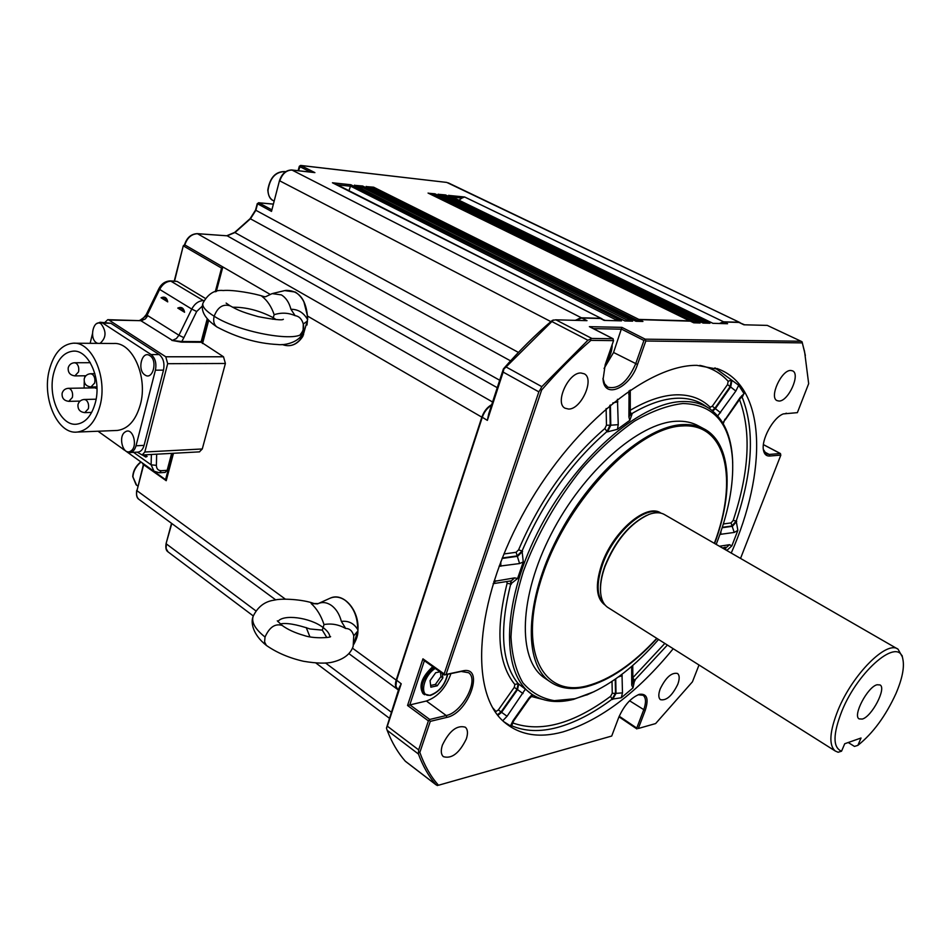 <?xml version="1.0" encoding="UTF-8"?>
<svg xmlns="http://www.w3.org/2000/svg" width="951" height="951" viewBox="0 0 951 951"><rect width="100%" height="100%" fill="white"/><g stroke="black" fill="none" stroke-linecap="round" stroke-linejoin="round"><path stroke-width="1.43" d="M862.307 719.063C871.877 716.59 886.677 688.227 880.067 684.946L877.06 684.756C867.585 686.872 852.476 715.675 859.11 718.897L862.307 719.063M779.012 401.049C788.355 401.465 800.718 374.147 792.623 370.866L790.792 370.462C781.496 369.761 768.931 397.387 777.026 400.621L779.012 401.049M442.393 745.097C440.658 750.577 440.979 754.428 443.368 756.663C451.725 759.088 459.381 753.18 466.323 738.927C468.118 733.376 467.785 729.476 465.336 727.206C457.003 724.828 449.347 730.796 442.393 745.097M660.208 688.881C658.282 694.266 658.354 697.868 660.446 699.663C666.366 700.899 672.131 695.799 677.754 684.351C679.727 678.919 679.656 675.293 677.516 673.474C671.62 672.262 665.855 677.397 660.208 688.881M568.603 409.061C581.239 409.477 594.91 378.843 584.259 373.802L580.978 372.994C568.401 372.186 554.433 403.165 565.025 408.205L568.603 409.061M144.932 374.956C136.849 370.153 141.949 349.992 149.854 355.65C158.032 360.441 152.814 380.78 144.932 374.956M97.739 343.382L96.467 342.776C88.812 338.235 93.578 318.478 101.079 323.851C106.643 331.376 106.298 337.89 100.021 343.394M130.62 451.131C123.071 456.159 117.603 436.034 125.366 431.837C132.902 426.642 138.466 446.982 130.62 451.131M96.966 388.65L94.874 387.853L68.543 388.305M53.636 373.339C47.491 396.686 60.638 426.31 76.567 424.205C85.435 422.957 91.724 415.718 95.397 402.499C101.757 379.235 88.728 349.552 73.179 351.133C63.812 352.191 57.298 359.597 53.636 373.339M84.984 375.788L84.698 377.488M84.235 381.708L84.128 388.044M100.033 405.732C107.796 377.452 91.974 341.35 73.096 343.204C61.649 344.464 53.696 353.487 49.238 370.272C41.796 398.683 57.797 434.702 77.221 432.063C87.956 430.518 95.564 421.745 100.033 405.732M115.974 430.506L117.413 430.446C128.183 428.925 135.827 420.33 140.344 404.662C148.178 377 132.403 341.682 113.49 343.489L74.356 343.216M318.205 603.576L311.155 603.493L317.456 603.933C322.044 601.698 326.716 602.209 331.471 605.454C336.226 609.02 339.519 614.334 341.373 621.407C348.423 620.575 353.867 623.274 357.671 629.491C357.659 616.688 353.499 606.976 345.189 600.343C339.745 596.646 334.395 596.087 329.141 598.643L318.692 603.374M330.579 636.588C331.34 637.574 314.163 639.072 304.094 635.482C295.012 632.879 287.725 629.55 282.233 625.496L282.174 625.449C275.172 623.274 269.466 627.137 265.032 637.039L264.592 641.961L266.399 645.444C276.872 652.731 289.235 658.009 303.5 661.266C316.624 663.465 326.466 663.703 333.028 661.991C343.905 659.209 350.61 653.979 353.166 646.3L353.76 635.791C352.381 630.929 349.695 628.48 345.677 628.48L341.373 621.407M311.155 603.493C316.814 608.664 321.105 615.689 324.018 624.557L322.318 630.133L310.062 628.98C296.26 624.308 286.322 622.632 280.26 623.963M326.811 637.55L322.318 630.133M265.472 296.795L261.834 296.248L265.472 296.795L272.141 293.609L281.377 294.893C285.966 297.687 289.152 302.477 290.947 309.277C298.055 309.277 303.535 312.606 307.387 319.274C307.351 306.436 303.321 297.366 295.309 292.052L284.706 290.602L272.913 293.419M263.51 296.462C254.559 293.419 232.924 289.591 223.271 290.519C214.712 289.603 207.924 293.859 202.908 303.25C201.981 306.602 205.725 310.929 214.153 316.243C213.024 321.081 213.927 324.636 216.887 326.93L216.959 326.989C237.132 337.676 257.388 343.525 277.716 344.524C285.716 345.689 301.003 341.516 303.024 331.78C301.681 343.347 240.639 333.314 214.153 316.243C217.684 307.149 223.021 303.678 230.154 305.842L230.249 305.901C236.466 309.123 238.951 311.274 258.244 316.647C273.864 319.619 282.245 320.499 283.362 319.286M261.834 296.248C267.279 300.385 271.392 306.531 274.173 314.686L272.723 319.274M432.741 666.663C421.745 676.946 418.499 685.933 422.993 693.612L423.397 693.909M661.004 513.183C646.942 502.52 612.955 531.276 601.733 564.359C594.922 585.127 596.099 598.75 605.276 605.216M600.545 591.677C599.974 584.294 601.412 575.783 604.848 566.154C614.964 541.274 628.944 524.322 646.787 515.299M608.497 607.867L607.641 607.32C603.647 604.515 601.305 599.665 600.628 592.77C599.998 585.222 601.436 576.496 604.967 566.582C615.737 540.37 630.418 522.967 649.01 514.384C655.358 512.102 660.612 512.22 664.785 514.753L897.459 648.879M841.54 751.195L844.738 743.741L861.035 738.012L857.861 745.37C872.923 733.352 885.631 716.079 895.973 693.541C902.285 678.752 904.567 667.257 902.832 659.055C899.182 636.267 858.598 669.813 841.992 710.837C832.862 734.101 832.707 747.545 841.54 751.195L838.128 752.253L835.228 750.993C828.583 745.097 829.557 731.367 838.164 709.815C852.667 674.176 886.974 640.035 898.053 649.212L902.392 656.939M857.861 745.37L854.473 746.416L848.221 742.517M714.356 543.33C738.285 480.148 726.778 422.945 682.545 425.953C638.18 426.916 568.805 498.479 543.199 573.394C516.975 648.309 541.381 698.105 587.076 685.861C610.019 679.703 633.247 663.869 656.761 638.335M657.01 638.49C633.211 664.428 609.686 680.524 586.422 686.777C571.741 690.319 559.402 688.488 549.416 681.285C523.323 662.633 524.94 600.866 557.345 537.969C589.513 475.013 645.384 425.941 682.723 424.598C691.211 424.182 698.605 425.763 704.929 429.341C731.319 443.986 733.708 492.345 714.617 543.485M546.254 679.133L543.627 677.338C517.415 658.615 518.854 596.895 551.14 534.153C583.189 471.363 639.036 422.494 676.458 421.245C684.958 420.853 692.387 422.458 698.735 426.06L703.217 428.437M763.368 449.454L766.197 453.841L769.204 454.435L780.284 453.52L763.415 444.664M619.22 716.234L636.766 728.086L643.613 710.112C646.252 702.789 646.109 697.844 643.173 695.3L638.109 694.753M630.251 412.342L632.046 414.16L629.8 420.354L628.896 416.942L629.051 390.849M594.22 691.627L573.596 699.365C557.928 703.276 544.471 701.85 533.226 695.098C501.32 676.351 500.571 606.191 537.422 532.869C573.952 459.488 639.429 402.178 682.449 401.548C693.148 401.239 702.302 403.688 709.886 408.894C723.616 418.892 731.164 435.546 732.532 458.846L732.71 463.078M667.388 645.04L634.602 680.286L632.997 687.918L621.3 697.749L612.087 699.151L610.566 696.346L612.266 693.291L612.016 681.415M741.911 396.555C754.868 428.984 752.966 470.472 736.217 521.041L737.857 530.361L731.854 545.874L726.754 550.474M714.938 367.847L738.701 385.274L744.062 393.655L742.16 396.341M731.224 553.054C767.041 472.29 766.613 388.781 719.705 369.559L696.905 365.35C646.668 364.602 568.9 428.663 522.016 515.858C474.846 602.97 469.758 690.878 502.853 720.882C518.414 734.885 538.397 738.582 562.814 731.949C600.497 720.382 637.289 692.637 673.213 648.713M658.567 639.464C635.541 665.807 612.028 684.114 588.027 694.385L574.963 698.723L554.278 700.661C541.713 698.51 531.229 692.542 522.824 682.735C515.918 670.788 511.971 655.548 510.996 637.015C511.9 616.902 516.013 595.017 523.359 571.361C537.089 534.403 556.68 500.095 582.143 468.451C599.296 449.264 616.759 433.49 634.507 421.127C651.922 411.094 668.066 405.233 682.937 403.521C713.5 404.318 730.047 423.219 732.579 460.213C733.708 485.474 728.252 513.528 716.198 544.4M699.009 664.999L692.459 681.796L655.619 723.568L638.311 728.49L645.17 710.528C648.951 698.866 647.072 693.457 639.536 694.289L639.452 694.313C630.929 697.654 623.987 705.464 618.614 717.743L611.719 736.038L438.494 785.241C430.72 776.515 424.503 765.591 419.843 752.431L430.292 721.357L446.792 717.399C468.855 713.143 485.367 665.272 462.555 670.93L446.067 674.425L541.642 390.017C557.714 371.413 574.131 354.854 590.928 340.363L613.55 340.636L605.205 364.673L603.065 379.497C604.42 399.586 629.942 388.008 637.515 364.471L645.812 341.017L802.299 342.883L801.527 341.48L767.279 325.397L743.908 324.79L738.975 322.425L723.996 321.997L719.966 323.518M207.199 318.906L201.184 341.635L202.492 343.477M137.217 452.153L142.151 454.982L144.825 452.01L167.685 363.698L165.771 356.78L223.509 356.78L202.599 343.073M143.708 464.635L136.956 490.68L143.399 464.563L166.223 480.707L165.557 479.673L172.535 453.33M166.223 480.707L173.486 453.27M604.063 368.477L613.561 352.476L621.883 327.37L645.206 339.162L800.635 341.243M424.372 660.719L409.822 704.774L429.733 719.467L428.402 720.882L407.551 705.476L426.381 701.018C437.805 696.94 445.995 687.811 450.929 673.617M638.87 319.714L637.562 321.295M690.367 321.176L639.238 319.607L637.824 321.307M632.534 319.572L628.777 319.334L627.517 321.034M628.563 319.429L627.256 321.022M696.203 321.307L694.908 322.841M699.734 321.438L696.382 321.236L695.181 322.853M621.467 319.263L617.639 319.025L616.367 320.725M617.425 319.12L616.105 320.725M706.07 321.581L704.774 323.102M709.529 321.711L706.236 321.521L705.048 323.114M605.181 320.428L600.402 318.514L581.774 317.991L575.937 320.356M579.337 318.407L575.688 320.344M722.284 322.282L719.717 323.506M744.621 324.802L738.975 322.425M491.584 405.055C487.269 407.539 484.107 411.569 482.098 417.156L396.448 680.048L395.878 686.004M491.536 405.197C487.292 407.836 484.202 411.914 482.24 417.406L396.555 680.381L395.913 686.242L397.91 689.641M611.719 736.038L438.494 785.241M418.511 752.396L418.416 754L387.152 730.297L386.463 728.109L399.147 687.787L401.215 683.781L387.342 726.195L418.666 749.887L418.511 752.396L419.843 752.431M387.152 730.297C391.848 742.481 397.887 752.764 405.257 761.157L435.915 784.658C428.723 776.373 422.898 766.149 418.416 754M435.915 784.658L437.424 785.574M429.234 720.18L430.292 721.357M418.666 749.887L428.402 720.882M638.311 728.49L655.619 723.568M636.766 728.086L636.944 728.906M429.733 719.467L446.233 715.521C462.222 712.596 479.423 679.751 468.593 672.714L461.176 671.454L444.402 674.972L423.873 660.363L422.945 658.829L444.165 673.926L538.837 391.848L503.15 372.091L487.364 420.378L488.743 413.721L503.4 368.893C519.305 350.681 535.627 334.502 552.353 320.368L555.836 319.821L591.843 338.449L612.943 338.734L590.274 327.12M444.165 673.926L444.426 674.925L446.067 674.425M802.299 342.883L804.617 351.906L808.671 383.657L797.366 412.651L783.362 413.899C773.199 417.394 760.931 440.004 763.51 450.441C764.354 454.364 766.435 456.23 769.739 456.028L780.83 455.101L780.284 453.52M780.83 455.101L740.544 558.427M591.843 338.449L587.908 340.244L551.877 321.545L506.075 366.967L541.808 386.653L540.43 389.316L541.642 390.017M540.43 389.316L538.837 391.848M590.309 339.091L590.928 340.363M541.808 386.653L587.908 340.244M797.366 412.651L783.362 413.899M612.943 338.734L613.55 340.636M602.97 378.343L604.563 383.764L607.76 387.14C618.293 389.672 627.589 381.933 635.637 363.924L643.934 340.47L621.657 329.189L593.269 328.606M802.073 341.813L805.366 355.472M645.206 339.162L645.812 341.017M644.802 339.697L643.934 340.47M709.28 321.581L712.87 323.328L727.574 323.72L723.996 321.997M699.46 321.307L703.074 323.067L709.969 323.245L706.367 321.497M690.093 321.046L693.719 322.805L700.126 322.983L696.512 321.224M632.213 319.405L635.91 321.26L642.924 321.45L639.238 319.607M621.146 319.096L624.855 320.962L632.641 321.165L628.944 319.31M600.402 318.514L604.135 320.404L621.514 320.867L617.805 319.001M581.774 317.991L586.993 320.653L555.836 319.821M510.283 726.314L513.041 720.656L513.564 721.06L511.376 726.505L503.602 721.583M511.258 726.184L510.651 725.399M503.899 553.969L516.096 552.293L518.592 549.844C539.681 500.523 568.436 460.07 604.872 428.509L606.476 425.204L606.12 408.573M630.24 410.297C647.108 400.407 662.478 395.247 676.363 394.82C690.26 394.546 701.529 398.695 710.171 407.242L712.299 406.208L714.89 408.276L712.144 410.559M712.299 406.208L727.539 384.573L728.157 381.292C720.692 373.006 711.253 367.704 699.829 365.386M617.437 429.305L607.57 431.837L610.792 425.228L618.245 424.645L617.437 429.305L629.8 420.354M607.57 431.837L606.988 431.528C571.147 462.638 542.831 502.473 522.063 551.021L523.276 561.91L519.579 563.551L499.109 566.202M511.341 580.835L514.657 577.875L517.558 578.529L523.276 561.91M517.558 578.529L510.746 583.973C499.168 630.014 501.641 663.227 518.164 683.626L525.368 689.166L507.061 716.258L502.948 720.561M532.156 694.503L533.012 695.038L529.374 698.569L528.875 698.141L532.156 694.503L525.368 689.166M723.354 523.965L731.057 522.907L733.197 520.435C749.305 471.72 751.409 431.433 739.509 399.563M495.305 711.93L498.36 709.922L514.277 687.323L514.848 684.482L518.164 683.626L517.011 689.309L514.277 687.323M514.848 684.482C498.003 663.81 495.423 630.097 507.121 583.32L506.824 581.548M493.842 581.441L514.657 577.875M502.069 558.475L517.617 556.299L522.598 551.402M518.592 549.844L522.063 551.021L517.082 555.919L502.271 557.987M511.317 584.247L511.02 580.883M510.592 580.954L510.746 583.973L507.121 583.32M500.797 561.744L500.844 566.273M516.096 552.293L519.579 563.551M495.911 580.764L493.141 583.652L511.412 580.823M622.002 674.271L622.477 692.887L621.3 697.749M632.997 687.918L631.726 685.136L631.666 666.413M722.273 547.895L726.73 547.205L729.5 544.697L731.854 545.874M737.857 530.361L734.231 532.441L719.919 534.403M722.819 422.969L740.104 397.613L744.062 393.655M738.701 385.274L735.848 391.039L717.732 415.908M617.461 399.289L618.245 424.645M497.872 715.414L501.581 712.311L507.061 716.258M498.36 709.922L501.581 712.311L517.546 689.618L517.011 689.309L501.106 711.895L497.373 714.783M523.002 693.576L517.546 689.618L518.711 683.935M632.902 681.974L635.042 680.666M632.867 678.004L634.602 680.286L632.902 681.308M612.599 699.484L616.01 693.374L622.477 692.887M615.226 679.228L615.499 693.053L612.087 699.151C593.365 713.155 575.153 722.594 557.429 727.456C540.12 732.092 524.786 731.485 511.436 725.637M722.166 527.734L732.448 526.295L736.728 521.362M733.197 520.435L736.217 521.041L731.949 525.974L722.296 527.318M725.779 549.916L725.684 547.36M724.995 547.122L725.114 549.535M712.739 411.046L715.402 408.621L730.701 386.891L731.949 380.317M728.157 381.292L731.367 380.079L730.118 386.653L714.89 408.276L720.573 412.746M630.275 414.565L632.046 414.16M708.483 407.979L704.953 405.661C697.309 400.419 688.108 397.934 677.35 398.219C663.56 398.683 648.297 403.878 631.547 413.804L630.275 414.244M609.817 405.435L610.209 424.907L606.988 431.528L604.872 428.509M618.519 676.874L622.204 675.674M632.914 682.699L632.748 665.474L631.535 667.911M632.914 682.842L631.726 685.136M720.953 531.383L720.727 534.403M731.057 522.907L734.231 532.441M740.282 398.469L740.104 397.613M723.236 423.67L724.935 419.177M727.539 384.573L735.848 391.039M630.049 391.717L628.659 394.083M630.24 415.028L628.896 416.942M612.813 402.962L617.877 401.762M710.171 407.242L709.755 408.811M615.725 678.871L616.01 693.374L612.266 693.291M610.387 404.96L610.792 425.228L606.476 425.204M767.279 325.397L801.443 341.445M503.15 372.091L503.852 369.119L506.075 366.967M551.877 321.545L553.411 319.976M386.463 728.109L387.342 726.195M439.968 671.822L435.689 672.714L430.054 680.643L430.862 687.181L437.258 685.79L442.845 677.908L442.334 673.498M440.444 672.155L440.955 676.565L442.845 677.908M440.955 676.565L435.38 684.435L437.258 685.79M430.648 685.457L435.38 684.435M303.868 301.752L307.494 316.041L307.506 319.286M307.423 321.069L306.971 325.016M283.992 345.058L284.955 345.332C291.814 346.735 297.663 343.775 302.501 336.452L307.351 321.069L303.286 324.041C301.895 319.06 299.173 316.267 295.107 315.661L290.947 309.277M299.149 338.342L302.763 336.06M274.173 314.686C281.401 312.392 288.379 312.724 295.107 315.661M303.072 331.614L303.286 324.041M301.966 334.443L303.583 334.74M351.347 606.714C355.817 613.252 357.956 620.765 357.766 629.277L357.754 629.479M353.748 644.124L357.624 631.25L353.76 635.791M306.234 627.553L309.895 636.801M324.018 624.557C331.495 623.226 338.711 624.534 345.677 628.48M223.509 356.78L225.399 363.472L202.278 448.967L199.413 451.868M201.374 342.289L181.451 342.134L171.858 340.41L181.261 341.468L201.184 341.635M165.771 356.78L108.973 320.059L107.748 319.679L104.99 322.353M171.644 453.377L167.162 470.317L165.141 472.421M170.514 280.902L177.1 281.401L205.261 298.352M202.456 305.972L196.679 311.5L183.864 337.676L178.943 335.251L191.745 309.063L159.649 289.413L147.096 315.245L178.943 335.251L176.375 338.568L172.416 340.387L140.831 320.689L107.879 319.679M161.052 297.758L167.721 301.871C166.889 297.615 164.666 296.248 161.052 297.758C163.786 297.057 166.009 298.436 167.721 301.871M177.766 308.065L184.565 312.249C183.709 307.946 181.439 306.555 177.766 308.065C180.559 307.375 182.83 308.766 184.565 312.249M142.484 454.97L145.753 457.062L147.132 456.456L144.849 454.84M177.1 281.401L171.275 281.151C166.449 281.306 162.573 284.052 159.649 289.413L158.817 288.747L146.276 314.543L147.096 315.245L140.213 320.142M181.451 342.134L183.864 337.676M98.024 431.231L126.412 451.475L130.002 452.533C132.855 452.094 134.864 449.835 136.017 445.781L155.417 370.189C156.701 363.246 155.263 358.04 151.126 354.568L102.791 323.114L99.998 322.27L96.752 323.59M92.461 333.753L90.143 343.323M137.633 452.129L138.038 452.105C140.891 451.666 142.9 449.431 144.065 445.377L163.501 370.129C164.773 363.223 163.346 358.028 159.209 354.58L110.875 323.269L100.307 322.27M89.881 362.058L89.513 362.7M202.539 343.537L208.649 320.499M216.317 291.529L222.831 266.934L184.53 244.74L183.258 245.857L174.58 281.068M215.271 291.802L221.547 268.087L222.831 266.934L270.108 294.358M201.838 342.586L207.889 319.691M271.499 211.384L279.487 180.607L271.499 211.384L257.269 203.633L255.534 210.1L250.125 218.647L234.659 232.413L226.707 235.777M314.056 172.535L291.517 170.015M338.437 185.374L332.434 182.77L350.883 184.756L350.491 186.23L337.367 184.827M354.878 185.362L362.7 186.027L362.331 187.49L358.337 187.062M366.634 186.622L373.66 187.204L373.303 188.667L370.105 188.322M428.449 193.243L434.964 193.802L434.666 195.205L431.932 194.907M438.518 194.325L445.579 194.943L445.294 196.334L442.001 195.989M449.086 195.454L464.611 196.988L461.865 198.105L452.557 197.107M221.547 268.087L183.555 246.012L184.815 244.894C187.252 237.75 191.472 234.029 197.475 233.72L196.952 233.708M142.329 463.018L165.557 479.673M350.491 186.23L348.934 190.687M362.331 187.49L361.855 188.833M373.303 188.667L372.923 189.724M434.666 195.205L434.345 196.084M445.294 196.334L444.902 197.392M461.865 198.105L458.964 200.221M142.317 463.089L143.363 464.694M350.883 184.756L617.401 318.799L616.189 319.94L350.467 186.099M621.086 319.096L354.414 185.136M362.7 186.027L628.528 319.108L627.339 320.249L362.295 187.359M632.153 319.405L366.183 186.408M373.66 187.204L638.834 319.405L637.657 320.535L373.267 188.524M434.964 193.802L696.108 321.022L695.003 322.104L434.631 195.074M699.365 321.307L438.149 194.147M445.579 194.943L705.975 321.307L704.881 322.377L445.258 196.203M709.184 321.581L448.717 195.276M690.01 321.034L428.069 193.065M705.975 321.307L708.875 321.39M704.572 323.102L704.881 322.377M637.348 321.295L637.657 320.535M638.834 319.405L689.689 320.844M696.108 321.022L699.068 321.105M694.705 322.841L695.003 322.104M627.03 321.022L627.339 320.249M628.528 319.108L631.809 319.203M615.879 320.713L616.189 319.94M617.401 318.799L620.73 318.894M464.611 196.988L723.604 321.807L719.336 323.495M550.879 321.616L279.784 180.868C282.281 173.76 286.358 170.158 291.981 170.051L581.358 317.777L575.284 320.344M602.114 318.882L332.434 182.77M740.08 322.639L446.78 182.426L300.801 165.498L314.9 172.63M581.358 317.777L599.986 318.3M723.604 321.807L738.57 322.234M352.452 648.142L396.187 680.108L481.836 417.168L307.684 316.16M396.187 680.108C394.903 684.328 395.259 687.347 397.221 689.142L398.421 690.022M491.715 404.639C487.221 407.171 483.928 411.343 481.836 417.168M80.074 401.096L68.995 401.358C64.026 400.823 61.732 398.136 62.124 393.274C63.051 390.255 65.12 388.602 68.353 388.305L70.089 388.84C72.264 390.79 73.025 393.666 72.383 397.459L68.793 401.358M91.665 412.425L84.96 412.627C79.92 412.116 77.602 409.394 78.006 404.472C78.945 401.441 81.013 399.777 84.235 399.468L86.054 400.026C88.265 402 89.037 404.9 88.372 408.728L84.746 412.639M85.887 375.776L75.058 375.895C70.101 375.3 67.818 372.578 68.222 367.74C69.173 364.673 71.277 363.009 74.558 362.747L76.235 363.27C78.434 365.196 79.206 368.073 78.541 371.912L74.856 375.895M96.919 386.891L91.153 386.986C86.125 386.415 83.831 383.669 84.247 378.748C85.198 375.681 87.314 374.016 90.583 373.743L92.33 374.266C94.565 376.227 95.35 379.14 94.672 383.003L90.951 386.986M273.959 200.994L272.973 200.483C270.001 199.175 268.277 195.692 267.79 190.034C270.025 177.112 276.016 170.978 285.764 171.62C275.873 171.382 269.965 177.611 268.016 190.295C268.111 195.145 269.763 198.533 272.973 200.483L273.282 200.637M141.01 462.079C136.029 466.18 133.33 471.114 132.902 476.855L136.564 485.129M277.894 621.621C282.863 613.918 309.907 617.377 322.912 627.387C327.382 630.763 329.688 633.901 329.819 636.825M313.461 603.326C302.632 599.415 281.639 598.12 274.363 600.129C264.842 601.365 257.757 606.774 253.132 616.355C251.29 622.346 255.26 629.241 265.032 637.039M232.567 307.221C245.905 307.054 259.421 310.525 273.103 317.61L276.028 319.548M424.538 694.741L424.122 694.432C419.641 686.753 422.886 677.766 433.882 667.483M435.213 668.434C422.601 676.375 419.011 698.343 430.732 694.991C439.41 691.603 444.985 684.72 447.469 674.354M604.658 604.467C596.741 597.394 596.015 584.14 602.482 564.692C613.276 533 645.36 504.684 660.053 512.981M764.235 451.82L769.204 454.435L769.739 456.028M637.859 320.57L639.286 321.343M628.98 321.069L627.553 320.285M695.193 322.139L696.607 322.888M617.841 320.772L616.414 319.976M705.071 322.413L706.474 323.15M487.364 420.378L482.098 417.156M401.215 683.781L396.448 680.048M645.17 710.528L629.598 700.78M426.381 701.018L446.233 715.521L446.792 717.399M461.176 671.454L462.555 670.93M786.346 413.186L784.944 413.804M613.561 352.476L637.515 364.471M407.551 705.476L422.945 658.829M589.382 326.657L621.883 327.37M632.867 677.683L664.832 643.423M512.47 722.855C540.513 732.841 573.203 724.008 610.566 696.346M542.355 699.318L531.217 696.405M492.689 707.758L495.709 711.217M513.041 720.656L528.875 698.141M719.42 546.254L729.5 544.697M606.262 361.63C610.007 356.245 611.885 350.848 611.885 345.439M330.568 598.001C343.489 592.211 359.216 610.185 357.968 629.384L357.885 631.155C358.051 634.721 356.661 639.167 353.689 644.469L353.724 644.243M154.11 471.423L151.126 464.837L133.556 452.343M122.513 448.694L123.737 449.752M196.679 311.5L191.745 309.063C194.729 303.619 198.628 300.789 203.466 300.587L203.906 300.599M158.817 288.747C161.468 283.707 165.343 281.092 170.419 280.902L203.787 300.825M225.399 363.472L167.685 363.698M144.825 452.01L202.278 448.967M147.869 315.661L145.337 318.918L141.402 320.665L108.973 320.059M156.665 454.198L156.38 465.36C156.511 468.891 158.187 470.662 161.397 470.686L167.162 470.317M156.38 465.36L151.126 464.837L151.364 454.483M159.376 472.79L161.397 470.686M151.126 354.568L159.209 354.58M155.417 370.189L163.501 370.129M102.791 323.114L110.875 323.269M136.017 445.781L144.065 445.377M142.698 454.958L147.132 456.456M171.798 523.514L166.104 543.52C165.426 547.919 166.056 550.7 168.03 551.865L168.339 552.103M255.819 610.839L166.33 543.901L166.104 548.561L168.03 551.865L253.263 615.939M285.336 599.106L136.956 490.68C136.064 494.532 136.742 497.444 138.977 499.394L139.345 499.655M273.115 204.12L258.767 202.813L257.555 203.894L255.819 210.373L250.529 218.694L235.052 232.484L227.206 235.812L197.214 233.649C191.068 233.97 186.836 237.667 184.53 244.74M497.254 387.687L227.206 235.812L197.475 233.72L492.582 401.988M499.691 380.234L234.659 232.413M510.568 360.857L250.125 218.647M518.426 352.417L255.534 210.1M446.376 182.378L300.587 165.426L298.459 170.74M271.594 209.696L258.767 202.813L257.269 203.633M298.103 170.693L299.315 166.306L300.587 165.426L299.613 166.544L310.561 172.107M325.539 662.99L391.206 712.097M90.286 362.7L74.749 362.747M96.099 399.194L84.437 399.468M94.898 373.695L90.785 373.731M140.784 461.913C135.838 465.942 133.152 470.828 132.724 476.57L136.1 484.796L137.824 486.056M277.3 620.837L282.174 625.449M226.124 303.096L229.797 305.628M422.993 693.612L430.244 695.502C439.243 692.066 445.08 684.993 447.755 674.295M835.228 750.993L607.641 607.32M902.832 659.055L902.095 655.56M549.416 681.285L543.627 677.338M716.911 368.489L719.705 369.559M638.18 694.741L639.452 694.313M763.403 449.799L763.51 450.441M602.982 378.534L603.065 379.497M804.617 351.906L804.356 350.574M732.579 460.213L732.532 458.846M588.027 694.385L586.767 694.991M533.226 695.098L532.227 694.539M513.564 721.06L529.374 698.569M725.173 419.962L740.318 398.421L743.111 395.747L741.709 395.723M630.263 390.029L630.275 414.684M636.005 321.26L632.403 319.453M712.953 323.328L709.422 321.616M703.146 323.067L699.615 321.343M693.802 322.817L690.248 321.081M624.95 320.962L621.336 319.144M436.14 784.884L405.459 761.359M636.885 728.93L618.97 716.816M613.169 338.794L589.882 326.859M780.486 453.568L763.427 444.616M606.06 362.224C610.197 356.447 612.242 350.586 612.159 344.642M285.609 290.388C299.244 290.186 306.602 299.815 307.696 319.274L302.822 336.381C297.948 343.763 291.993 346.758 284.955 345.332L282.019 344.488M303.417 324.731C304.142 328.024 303.131 331.245 300.373 334.407M216.887 326.93C205.19 318.954 200.53 311.06 202.908 303.25M266.351 645.408C252.597 634.46 250.648 622.453 253.037 616.688M122.346 448.575L153.729 471.149L159.506 472.79L165.272 472.409M142.151 454.982L199.603 451.856M139.607 320.321C140.534 320.986 142.757 319.06 146.276 314.543M130.002 452.533L138.038 452.105M77.221 432.063L117.413 430.446M74.226 351.145L73.179 351.133M142.365 454.97L145.753 457.062M166.104 543.52L171.525 523.312M136.73 490.312C136.041 495.067 136.789 498.098 138.977 499.394L275.731 599.879M174.247 281.056L183.258 245.857M258.529 202.741L273.127 204.073M314.448 172.535L291.767 169.979C285.989 170.086 281.9 173.629 279.487 180.607M620.92 318.942L354.652 185.219M631.987 319.251L366.408 186.479M689.855 320.879L428.259 193.124M699.211 321.153L438.34 194.206M709.03 321.426L448.896 195.335M486.139 200.994L448.313 182.877M389.232 718.124L315.803 662.942M601.817 318.728L338.651 185.481M739.83 322.508L486.258 201.053M397.221 689.142L348.851 653.599"/></g></svg>
